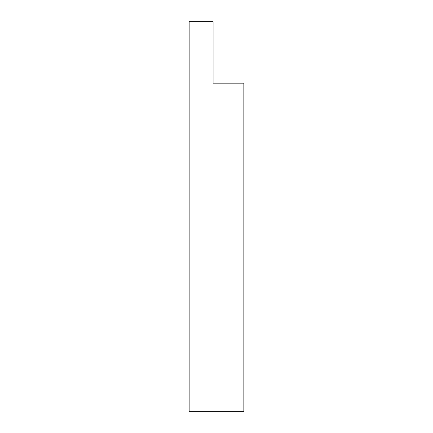 <?xml version="1.0" encoding="UTF-8"?>
<svg xmlns="http://www.w3.org/2000/svg" width="433" height="433" viewBox="0 0 433 433"><rect width="100%" height="100%" fill="white"/><g stroke="black" fill="none" stroke-linecap="round" stroke-linejoin="round"><path stroke-width="0.65" d="M189.151 21.65L189.151 411.35L243.849 411.35L243.849 83.179L213.079 83.179L213.079 21.65L189.151 21.65"/></g></svg>
